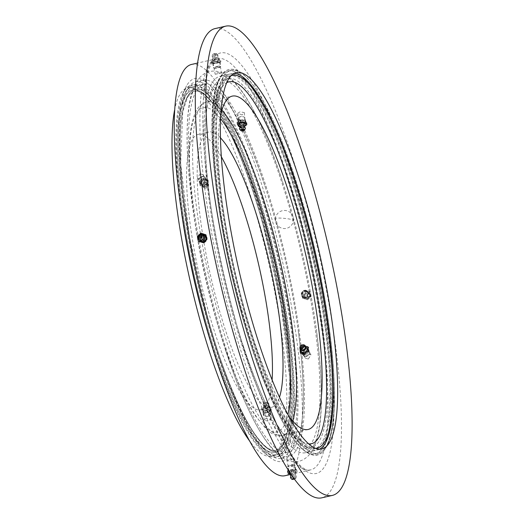 <?xml version="1.0" encoding="UTF-8"?>
<svg xmlns="http://www.w3.org/2000/svg" width="524" height="524" viewBox="0 0 524 524"><rect width="100%" height="100%" fill="white"/><g stroke="black" fill="none" stroke-linecap="round" stroke-linejoin="round"><path stroke-width="0.39" stroke-dasharray="2.62 1.97" d="M275.729 221.934A188.817 40.309 -102.8 0 1 298.372 331.659A188.817 40.309 -102.8 0 1 287.82 452.448A188.817 40.309 -102.8 0 1 215.953 314.773A188.817 40.309 -102.8 0 1 203.856 84.259A188.817 40.309 -102.8 0 1 265.727 188.529A188.817 40.309 -102.8 0 1 275.729 221.934M266.375 417.89L264.142 420.274L268.301 421.106L270.62 419.717L266.375 417.89M308.276 359.025L305.407 358.226L307.804 353.549L310.987 354.886L308.276 359.025M242.095 114.985L237.85 113.158L240.169 111.776L244.328 112.608L242.095 114.985M200.201 173.857L197.483 177.996L200.666 179.326L203.063 174.649L200.201 173.857M203.43 179.247L206.443 180.302L203.895 184.723L200.869 183.642L203.43 179.247M265.589 408.7L269.794 410.056L267.515 411.916L263.317 410.613L265.589 408.7M305.04 353.628L307.608 349.233L304.575 348.159L302.027 352.573L305.04 353.628M242.881 124.175L245.153 122.269L240.955 120.965L238.675 122.826L242.881 124.175M272.12 379.769A141.211 30.143 -102.8 0 1 260.854 409.761A141.211 30.143 -102.8 0 1 207.111 306.802A141.211 30.143 -102.8 0 1 198.065 134.413A141.211 30.143 -102.8 0 1 221.22 156.565M220.329 137.694A141.211 30.143 77.2 0 0 208.683 131.996A141.211 30.143 77.2 0 0 217.729 304.379A141.211 30.143 77.2 0 0 271.471 407.344A141.211 30.143 77.2 0 0 279.502 397.159M300.049 216.392A188.817 40.309 -102.8 0 1 312.147 446.9A188.817 40.309 -102.8 0 1 240.28 309.226A188.817 40.309 -102.8 0 1 228.182 78.711A188.817 40.309 -102.8 0 1 300.049 216.392M292.516 218.108A188.817 40.309 -102.8 0 1 304.614 448.616A188.817 40.309 -102.8 0 1 242.743 344.347A188.817 40.309 -102.8 0 1 232.748 310.942A188.817 40.309 -102.8 0 1 210.098 201.216A188.817 40.309 -102.8 0 1 220.65 80.434A188.817 40.309 -102.8 0 1 292.516 218.108M263.723 224.672A188.817 40.309 -102.8 0 1 275.821 455.186A188.817 40.309 -102.8 0 1 203.954 317.511A188.817 40.309 -102.8 0 1 191.856 86.997A188.817 40.309 -102.8 0 1 263.723 224.672M174.531 110.394A188.817 40.309 -102.8 0 1 187.474 87.999A188.817 40.309 -102.8 0 1 259.347 225.674A188.817 40.309 -102.8 0 1 271.439 456.181A188.817 40.309 -102.8 0 1 250.066 441.614M266.467 224.049A188.817 40.309 -102.8 0 1 278.565 454.557A188.817 40.309 -102.8 0 1 206.698 316.882A188.817 40.309 -102.8 0 1 194.601 86.375A188.817 40.309 -102.8 0 1 266.467 224.049M289.281 416.894A170.935 36.49 -102.8 0 1 243.11 304.83A170.935 36.49 -102.8 0 1 220.584 115.666M219.078 73.57L221.573 73.065L217.48 72.692L215.181 74.257L219.078 73.57M215.515 62.14L219.51 61.956L217.119 63.011L213.117 63.149L215.515 62.14M204.504 236.422L206.705 236.75L205.677 242.71L203.587 242.455L204.504 236.422M202.991 241.243L203.96 235.25L201.819 234.955L200.843 240.955L202.991 241.243M289.392 459.312L293.289 458.624L290.99 460.183L286.897 459.81L289.392 459.312M292.955 470.742L295.353 469.733L291.357 469.864L288.96 470.919L292.955 470.742M303.966 296.453L304.883 290.427L302.793 290.165L301.765 296.132L303.966 296.453M305.479 291.632L307.627 291.927L306.651 297.92L304.51 297.632L305.479 291.632M207.759 317.518A193.002 41.2 -102.8 0 1 195.393 81.901A193.002 41.2 -102.8 0 1 268.851 222.628A193.002 41.2 -102.8 0 1 281.218 458.245A193.002 41.2 -102.8 0 1 207.759 317.518M215.292 315.802A193.002 41.2 -102.8 0 1 192.151 203.646A193.002 41.2 -102.8 0 1 202.932 80.185A193.002 41.2 -102.8 0 1 276.39 220.912A193.002 41.2 -102.8 0 1 288.75 456.522A193.002 41.2 -102.8 0 1 225.51 349.947A193.002 41.2 -102.8 0 1 215.292 315.802M232.086 311.97A193.002 41.2 -102.8 0 1 219.72 76.353A193.002 41.2 -102.8 0 1 282.96 182.935A193.002 41.2 -102.8 0 1 293.178 217.08A193.002 41.2 -102.8 0 1 316.326 329.236A193.002 41.2 -102.8 0 1 305.544 452.697A193.002 41.2 -102.8 0 1 232.086 311.97M241.341 309.861A193.002 41.2 -102.8 0 1 228.975 74.244A193.002 41.2 -102.8 0 1 302.433 214.971A193.002 41.2 -102.8 0 1 314.8 450.581A193.002 41.2 -102.8 0 1 241.341 309.861M214.892 28.624A240.614 51.365 -102.8 0 1 306.474 204.059A240.614 51.365 -102.8 0 1 321.893 497.8M319.673 449.179A193.002 41.2 -102.8 0 1 317.544 449.959A193.002 41.2 -102.8 0 1 244.086 309.232A193.002 41.2 -102.8 0 1 231.719 73.615A193.002 41.2 -102.8 0 1 233.973 73.399M191.417 64.465A210.884 45.018 -102.8 0 1 271.687 218.233A210.884 45.018 -102.8 0 1 285.194 475.674M181.677 213.471A190.677 40.708 -102.8 0 1 182.594 93.907A190.677 40.708 -102.8 0 1 184.225 90.966A190.677 40.708 -102.8 0 1 264.017 224.22A190.677 40.708 -102.8 0 1 283.451 451.216A190.677 40.708 -102.8 0 1 264.476 452.972A190.677 40.708 -102.8 0 1 211.814 345.63M187.245 84.678A196.251 41.894 -102.8 0 1 269.369 221.829A196.251 41.894 -102.8 0 1 289.372 455.461A196.251 41.894 -102.8 0 1 269.84 457.269A196.251 41.894 -102.8 0 1 243.143 417.969A196.251 41.894 -102.8 0 1 178.546 134.701A196.251 41.894 -102.8 0 1 185.562 87.711A196.251 41.894 -102.8 0 1 187.245 84.678M286.196 450.594A190.677 40.708 -102.8 0 1 241.282 414.163A190.677 40.708 -102.8 0 1 178.514 138.939A190.677 40.708 -102.8 0 1 186.97 90.338A190.677 40.708 -102.8 0 1 266.762 223.591A190.677 40.708 -102.8 0 1 286.196 450.594M315.769 448.348A191.142 40.806 -102.8 0 1 305.341 444.11A191.142 40.806 -102.8 0 1 234.85 270.862A191.142 40.806 -102.8 0 1 223.263 84.174A191.142 40.806 -102.8 0 1 224.894 81.22A191.142 40.806 -102.8 0 1 230.815 75.842M308.878 443.926A185.568 39.614 -102.8 0 1 299.983 439.813A185.568 39.614 -102.8 0 1 274.733 402.655A185.568 39.614 -102.8 0 1 213.654 134.806A185.568 39.614 -102.8 0 1 220.29 90.377A185.568 39.614 -102.8 0 1 221.875 87.508A185.568 39.614 -102.8 0 1 226.525 82.812M222.15 81.849A191.142 40.806 -102.8 0 1 302.138 215.423A191.142 40.806 -102.8 0 1 321.625 442.976A191.142 40.806 -102.8 0 1 276.6 406.46A191.142 40.806 -102.8 0 1 213.681 130.568A191.142 40.806 -102.8 0 1 222.15 81.849M307.261 291.265A3.714 3.57 -61.3 0 0 304.287 298.038A3.714 3.57 -61.3 0 0 309.35 296.191A3.714 3.57 -61.3 0 0 307.261 291.265M306.127 290.643A3.714 3.57 -61.3 0 0 303.154 297.422A3.714 3.57 -61.3 0 0 308.217 295.569A3.714 3.57 -61.3 0 0 306.127 290.643M305.846 291.056A3.216 3.085 -61.3 0 0 301.876 293.145A3.216 3.085 -61.3 0 0 303.782 297.134A3.216 3.085 -61.3 0 0 307.752 295.045A3.216 3.085 -61.3 0 0 305.846 291.056M310.49 296.204L306.94 299.446L302.525 298.025L301.654 293.355L305.204 290.113L309.618 291.541L310.49 296.204L311.06 296.519L307.509 299.761L303.095 298.333L302.224 293.669L305.774 290.427L310.188 291.848L311.06 296.519M310.188 291.848L309.618 291.541M307.68 292.025A3.242 3.111 -61.3 0 0 303.678 294.134A3.242 3.111 -61.3 0 0 305.603 298.163A3.242 3.111 -61.3 0 0 309.605 296.047A3.242 3.111 -61.3 0 0 307.68 292.025M308.053 293.119A2.45 2.351 -61.3 0 0 305.027 294.711A2.45 2.351 -61.3 0 0 306.481 297.756A2.45 2.351 -61.3 0 0 309.514 296.158A2.45 2.351 -61.3 0 0 308.053 293.119M308.787 292.936A2.967 2.849 -61.3 0 0 305.119 294.868A2.967 2.849 -61.3 0 0 308.308 298.628A2.967 2.849 -61.3 0 0 308.787 292.936M308.865 294.121A1.952 1.873 -61.3 0 0 306.455 295.392A1.952 1.873 -61.3 0 0 307.614 297.809A1.952 1.873 -61.3 0 0 310.025 296.545A1.952 1.873 -61.3 0 0 308.865 294.121M307.477 295.719A0.838 0.806 -61.3 0 0 307.974 296.754A0.838 0.806 -61.3 0 0 309.003 296.211A0.838 0.806 -61.3 0 0 308.505 295.176A0.838 0.806 -61.3 0 0 307.477 295.719M307.509 299.761L306.94 299.446M303.095 298.333L302.525 298.025M302.224 293.669L301.654 293.355M305.774 290.427L305.204 290.113M303.278 354.021A3.714 3.039 149.1 0 1 301.627 352.816A3.714 3.039 149.1 0 1 302.296 349.069A3.714 3.039 149.1 0 1 306.357 347.798A3.714 3.039 149.1 0 1 308.007 348.997A3.714 3.039 149.1 0 1 307.333 352.744A3.714 3.039 149.1 0 1 303.278 354.021M304.641 356.294A3.714 3.039 149.1 0 1 302.99 355.095A3.714 3.039 149.1 0 1 303.658 351.349A3.714 3.039 149.1 0 1 307.719 350.071A3.714 3.039 149.1 0 1 309.37 351.276A3.714 3.039 149.1 0 1 308.702 355.023A3.714 3.039 149.1 0 1 304.641 356.294M305.001 356.124A3.216 2.627 149.1 0 1 303.56 352.685A3.216 2.627 149.1 0 1 307.66 350.739A3.216 2.627 149.1 0 1 309.094 354.178A3.216 2.627 149.1 0 1 305.001 356.124M308.97 352.03L308.623 347.969L304.47 346.842L300.658 349.783L301.012 353.851L305.164 354.971L308.97 352.03M301.031 350.261A3.242 2.653 149.1 0 1 305.472 347.045A3.242 2.653 149.1 0 1 306.029 347.268M305.485 346.161L303.782 345.696L300.003 348.617L300.658 349.783M302.361 350.549A2.45 2.004 149.1 0 1 301.031 348.873A2.45 2.004 149.1 0 1 304.392 346.443A2.45 2.004 149.1 0 1 304.811 346.613A2.45 2.004 149.1 0 1 305.499 347.268M300.376 346.259A2.967 2.424 149.1 0 1 302.813 344.799M303.782 345.696L304.47 346.842M294.717 470.356A3.714 0.675 -10.5 0 1 290.8 471.207A3.714 0.675 -10.5 0 1 288.508 471.011A3.714 0.675 -10.5 0 1 289.595 470.297A3.714 0.675 -10.5 0 1 293.519 469.445A3.714 0.675 -10.5 0 1 295.811 469.648A3.714 0.675 -10.5 0 1 294.717 470.356M293.892 465.901A3.714 0.675 -10.5 0 1 289.975 466.753A3.714 0.675 -10.5 0 1 287.676 466.556A3.714 0.675 -10.5 0 1 287.715 466.419A3.714 0.675 -10.5 0 1 288.77 465.843A3.714 0.675 -10.5 0 1 292.366 465.03A3.714 0.675 -10.5 0 1 294.901 465.083A3.714 0.675 -10.5 0 1 294.986 465.194A3.714 0.675 -10.5 0 1 293.892 465.901M293.453 465.41A3.216 0.583 -10.5 0 1 289.798 466.177A3.216 0.583 -10.5 0 1 288.115 465.862A3.216 0.583 -10.5 0 1 289.025 465.364A3.216 0.583 -10.5 0 1 292.137 464.657A3.216 0.583 -10.5 0 1 294.324 464.703A3.216 0.583 -10.5 0 1 293.453 465.41M287.584 470.912L288.77 471.561L293.342 470.978L296.735 469.746L295.549 469.098L290.971 469.681L288.672 470.513M289.687 473.742L293.761 473.224L297.154 471.986L295.962 471.338L295.549 469.098M297.154 471.986L296.735 469.746M290.06 472.655A3.242 0.59 -10.5 0 1 290.342 472.55A3.242 0.59 -10.5 0 1 293.846 471.796A3.242 0.59 -10.5 0 1 295.765 472.013A3.242 0.59 -10.5 0 1 294.809 472.596A3.242 0.59 -10.5 0 1 291.475 473.329A3.242 0.59 -10.5 0 1 289.399 473.198M295.962 471.338L289.929 472.458M291.593 474.941A2.45 0.445 -10.5 0 1 295.412 474.541A2.45 0.445 -10.5 0 1 295.444 474.62A2.45 0.445 -10.5 0 1 294.724 475.065A2.45 0.445 -10.5 0 1 292.202 475.615A2.45 0.445 -10.5 0 1 290.63 475.517L290.61 475.478M292.909 476.833A2.967 0.537 -10.5 0 1 296.368 476.748A2.967 0.537 -10.5 0 1 296.361 476.794A2.967 0.537 -10.5 0 1 295.497 477.299A2.967 0.537 -10.5 0 1 292.523 477.96A2.967 0.537 -10.5 0 1 290.565 477.875M294.069 478.445A1.952 0.354 -10.5 0 1 295.66 478.543A1.952 0.354 -10.5 0 1 295.091 478.877A1.952 0.354 -10.5 0 1 294.514 479.054M294.219 478.648L293.158 479.074M291.39 471.928L290.971 469.681M289.189 473.807L288.77 471.561M293.761 473.224L293.342 470.978M204.746 240.804A3.714 3.57 118.7 0 1 200.62 241.361A3.714 3.57 118.7 0 1 200.05 235.394A3.714 3.57 118.7 0 1 204.183 234.837A3.714 3.57 118.7 0 1 204.746 240.804M205.88 241.426A3.714 3.57 118.7 0 1 201.753 241.977A3.714 3.57 118.7 0 1 201.183 236.01A3.714 3.57 118.7 0 1 205.316 235.459A3.714 3.57 118.7 0 1 205.88 241.426M205.69 241.125A3.216 3.085 118.7 0 1 201.295 240.942A3.216 3.085 118.7 0 1 201.629 236.442A3.216 3.085 118.7 0 1 206.017 236.625A3.216 3.085 118.7 0 1 205.69 241.125M205.945 234.857L201.53 233.429L197.987 236.671L198.851 241.341M199.382 239.887A3.242 3.111 118.7 0 1 202.277 234.595M199.454 234.497L198.216 235.63M202.749 239.232A2.45 2.351 118.7 0 1 199.402 239.088A2.45 2.351 118.7 0 1 199.651 235.656A2.45 2.351 118.7 0 1 203.004 235.793A2.45 2.351 118.7 0 1 202.749 239.232M200.961 233.121L201.53 233.429M197.41 236.363L197.987 236.671M217.29 61.714A3.714 0.675 169.5 0 0 212.659 63.234A3.714 0.675 169.5 0 0 215.331 63.384A3.714 0.675 169.5 0 0 219.969 61.871A3.714 0.675 169.5 0 0 217.29 61.714M218.122 66.168A3.714 0.675 169.5 0 0 213.491 67.688A3.714 0.675 169.5 0 0 213.576 67.793A3.714 0.675 169.5 0 0 216.163 67.838A3.714 0.675 169.5 0 0 220.755 66.456A3.714 0.675 169.5 0 0 220.794 66.325A3.714 0.675 169.5 0 0 218.122 66.168M218.076 66.771A3.216 0.583 169.5 0 0 214.146 68.172A3.216 0.583 169.5 0 0 216.386 68.212A3.216 0.583 169.5 0 0 220.355 67.02A3.216 0.583 169.5 0 0 218.076 66.771M220.886 61.97L217.499 63.201L212.921 63.784L211.735 63.135L215.128 61.904L219.7 61.321L220.886 61.97L220.473 59.723L217.08 60.954L212.508 61.537L211.323 60.889L214.709 59.657L219.281 59.074L220.473 59.723M219.281 59.074L219.7 61.321M216.746 59.579A3.242 0.59 169.5 0 0 212.705 60.863A3.242 0.59 169.5 0 0 215.043 61.033A3.242 0.59 169.5 0 0 219.071 59.684A3.242 0.59 169.5 0 0 216.746 59.579M216.084 57.286A2.45 0.445 169.5 0 0 213.026 58.256A2.45 0.445 169.5 0 0 213.058 58.341A2.45 0.445 169.5 0 0 214.788 58.387A2.45 0.445 169.5 0 0 217.833 57.45A2.45 0.445 169.5 0 0 217.84 57.365A2.45 0.445 169.5 0 0 216.084 57.286M215.803 54.941A2.967 0.537 169.5 0 0 212.109 56.088A2.967 0.537 169.5 0 0 212.102 56.134A2.967 0.537 169.5 0 0 214.237 56.278A2.967 0.537 169.5 0 0 217.932 55.046A2.967 0.537 169.5 0 0 217.905 55.007A2.967 0.537 169.5 0 0 215.803 54.941M215.24 53.579A1.952 0.354 169.5 0 0 212.809 54.332A1.952 0.354 169.5 0 0 214.211 54.457A1.952 0.354 169.5 0 0 216.622 53.625A1.952 0.354 169.5 0 0 215.24 53.579M213.936 54.116L215.515 53.834L213.936 54.116M217.08 60.954L217.499 63.201M212.508 61.537L212.921 63.784M211.323 60.889L211.735 63.135M214.709 59.657L215.128 61.904M263.834 409.146A3.714 1.985 175.1 0 0 262.852 410.652A3.714 1.985 175.1 0 0 265.282 412.283A3.714 1.985 175.1 0 0 269.277 411.523A3.714 1.985 175.1 0 0 270.26 410.017A3.714 1.985 175.1 0 0 267.829 408.386A3.714 1.985 175.1 0 0 263.834 409.146M264.168 413.023A3.714 1.985 175.1 0 0 263.186 414.53A3.714 1.985 175.1 0 0 264.129 415.709A3.714 1.985 175.1 0 0 269.611 415.401A3.714 1.985 175.1 0 0 269.86 415.224A3.714 1.985 175.1 0 0 270.594 413.894A3.714 1.985 175.1 0 0 268.157 412.264A3.714 1.985 175.1 0 0 264.168 413.023M264.568 413.613A3.216 1.716 175.1 0 0 264.541 415.932A3.216 1.716 175.1 0 0 269.277 415.663A3.216 1.716 175.1 0 0 269.493 415.506A3.216 1.716 175.1 0 0 268.969 413.187A3.216 1.716 175.1 0 0 264.568 413.613M269.821 408.235L271.255 410.62L267.987 412.722L263.29 412.434L261.862 410.05L265.124 407.947L269.821 408.235L269.657 406.277L271.085 408.661L267.816 410.764L263.12 410.482L261.692 408.098L264.961 405.995L269.657 406.277M264.961 405.995L265.124 407.947M264.011 407.344A3.242 1.736 175.1 0 0 263.192 408.314A3.242 1.736 175.1 0 0 264.987 410.03A3.242 1.736 175.1 0 0 268.766 409.414A3.242 1.736 175.1 0 0 269.526 407.77A3.242 1.736 175.1 0 0 267.194 406.644A3.242 1.736 175.1 0 0 264.011 407.344M264.41 405.445A2.45 1.31 175.1 0 0 263.788 406.179A2.45 1.31 175.1 0 0 264.076 407.01A2.45 1.31 175.1 0 0 268 407.01A2.45 1.31 175.1 0 0 268.432 406.637A2.45 1.31 175.1 0 0 268.576 405.766A2.45 1.31 175.1 0 0 266.814 404.914A2.45 1.31 175.1 0 0 264.41 405.445M263.867 403.342A2.967 1.585 175.1 0 0 263.264 403.899A2.967 1.585 175.1 0 0 263.087 404.358A2.967 1.585 175.1 0 0 264.862 405.818A2.967 1.585 175.1 0 0 268.209 405.235A2.967 1.585 175.1 0 0 268.956 403.853A2.967 1.585 175.1 0 0 268.707 403.434A2.967 1.585 175.1 0 0 263.867 403.342M264.489 402.281A1.952 1.041 175.1 0 0 264.096 402.648A1.952 1.041 175.1 0 0 264.902 403.86A1.952 1.041 175.1 0 0 267.351 403.526A1.952 1.041 175.1 0 0 267.672 402.347A1.952 1.041 175.1 0 0 264.489 402.281M265.354 403.27A0.838 0.445 175.1 0 0 266.533 403.172A0.838 0.445 175.1 0 0 266.487 402.543A0.838 0.445 175.1 0 0 266.336 402.491A0.838 0.445 175.1 0 0 265.439 402.57A0.838 0.445 175.1 0 0 265.354 403.27M271.085 408.661L271.255 410.62M267.816 410.764L267.987 412.722M263.12 410.482L263.29 412.434M261.692 408.098L261.862 410.05M201.655 179.667A3.714 3.039 -30.9 0 0 200.463 183.878A3.714 3.039 -30.9 0 0 205.657 184.278A3.714 3.039 -30.9 0 0 206.842 180.059A3.714 3.039 -30.9 0 0 201.655 179.667M200.292 177.387A3.714 3.039 -30.9 0 0 199.1 181.605A3.714 3.039 -30.9 0 0 204.294 181.998A3.714 3.039 -30.9 0 0 205.48 177.787A3.714 3.039 -30.9 0 0 200.292 177.387M200.41 177.453A3.216 2.627 -30.9 0 0 199.605 181.402A3.216 2.627 -30.9 0 0 203.875 181.442A3.216 2.627 -30.9 0 0 204.674 177.492A3.216 2.627 -30.9 0 0 200.41 177.453M207.465 179.031L207.812 183.092L204 186.033L199.847 184.913L199.5 180.846L203.305 177.905L207.465 179.031L208.152 180.177L208.5 184.245L204.688 187.179L200.535 186.059L200.188 181.992L203.993 179.057L208.152 180.177M203.993 179.057L203.305 177.905M202.598 181.108A3.242 2.653 -30.9 0 0 202.441 185.614A3.242 2.653 -30.9 0 0 206.089 185.129A3.242 2.653 -30.9 0 0 207.439 182.621A3.242 2.653 -30.9 0 0 205.788 180.433A3.242 2.653 -30.9 0 0 202.598 181.108M203.777 182.856A2.45 2.004 -30.9 0 0 203.659 186.269A2.45 2.004 -30.9 0 0 206.417 185.902A2.45 2.004 -30.9 0 0 207.439 184.003A2.45 2.004 -30.9 0 0 206.187 182.352A2.45 2.004 -30.9 0 0 203.777 182.856M204.183 183.682A2.967 2.424 -30.9 0 0 203.646 187.533A2.967 2.424 -30.9 0 0 205.657 188.077A2.967 2.424 -30.9 0 0 207.38 187.363A2.967 2.424 -30.9 0 0 208.094 186.616A2.967 2.424 -30.9 0 0 208.565 184.592A2.967 2.424 -30.9 0 0 204.183 183.682M205.212 185.123A1.952 1.592 -30.9 0 0 204.471 187.075A1.952 1.592 -30.9 0 0 206.181 188.011A1.952 1.592 -30.9 0 0 207.314 187.54A1.952 1.592 -30.9 0 0 207.786 187.055A1.952 1.592 -30.9 0 0 207.596 184.946A1.952 1.592 -30.9 0 0 205.212 185.123M205.605 186.839A0.838 0.681 -30.9 0 0 206.928 185.823A0.838 0.681 -30.9 0 0 205.605 186.839M208.5 184.245L207.812 183.092M204.688 187.179L204 186.033M200.535 186.059L199.847 184.913M200.188 181.992L199.5 180.846M241.099 124.535A3.714 1.985 -4.9 0 1 238.21 122.858A3.714 1.985 -4.9 0 1 242.73 120.553A3.714 1.985 -4.9 0 1 245.618 122.23A3.714 1.985 -4.9 0 1 241.099 124.535M240.765 120.658A3.714 1.985 -4.9 0 1 237.883 118.981A3.714 1.985 -4.9 0 1 238.61 117.658A3.714 1.985 -4.9 0 1 242.402 116.675A3.714 1.985 -4.9 0 1 244.341 117.166A3.714 1.985 -4.9 0 1 245.284 118.352A3.714 1.985 -4.9 0 1 240.765 120.658M240.837 119.97A3.216 1.716 -4.9 0 1 238.977 117.369A3.216 1.716 -4.9 0 1 242.252 116.518A3.216 1.716 -4.9 0 1 243.929 116.944A3.216 1.716 -4.9 0 1 244.308 118.948A3.216 1.716 -4.9 0 1 240.837 119.97M246.614 122.832L245.18 120.441L240.49 120.16L237.221 122.262L238.649 124.647L243.346 124.928L246.614 122.832M239.678 126.651L243.509 126.887L244.878 126.009M243.509 126.887L243.346 124.928M245.278 124.568A3.242 1.736 -4.9 0 1 241.368 126.238A3.242 1.736 -4.9 0 1 238.944 125.112M244.394 125.871A2.45 1.31 -4.9 0 1 244.682 126.703A2.45 1.31 -4.9 0 1 241.728 127.967A2.45 1.31 -4.9 0 1 239.894 127.109A2.45 1.31 -4.9 0 1 240.038 126.245M245.206 128.976A2.967 1.585 -4.9 0 1 241.78 130.181A2.967 1.585 -4.9 0 1 239.763 129.441M238.813 126.598L238.649 124.647M263.218 225.464A185.614 39.628 -102.8 0 1 282.135 446.435A185.614 39.628 -102.8 0 1 204.458 316.719A185.614 39.628 -102.8 0 1 185.542 95.748A185.614 39.628 -102.8 0 1 263.218 225.464M220.453 118.437A166.291 35.501 77.2 0 0 189.57 148.364A166.291 35.501 77.2 0 0 213.759 310.549A166.291 35.501 77.2 0 0 287.958 414.451M292.778 421.178A170.935 36.49 -102.8 0 1 282.508 435.32A170.935 36.49 -102.8 0 1 217.447 310.68A170.935 36.49 -102.8 0 1 206.495 102.003A170.935 36.49 -102.8 0 1 221.881 110.289M207.203 316.096A185.614 39.628 -102.8 0 1 188.286 95.119A185.614 39.628 -102.8 0 1 265.963 224.835A185.614 39.628 -102.8 0 1 284.879 445.806A185.614 39.628 -102.8 0 1 207.203 316.096M302.505 210.229A215.528 46.014 77.2 0 0 212.312 59.612A215.528 46.014 77.2 0 0 234.28 316.195A215.528 46.014 77.2 0 0 324.474 466.812A215.528 46.014 77.2 0 0 302.505 210.229M230.593 316.064A210.884 45.018 -102.8 0 1 217.08 58.616A210.884 45.018 -102.8 0 1 297.344 212.377A210.884 45.018 -102.8 0 1 310.856 469.825A210.884 45.018 -102.8 0 1 230.593 316.064M240.837 310.647A196.205 41.887 -102.8 0 1 220.833 77.067A196.205 41.887 -102.8 0 1 302.944 214.178A196.205 41.887 -102.8 0 1 322.941 447.765A196.205 41.887 -102.8 0 1 240.837 310.647M243.575 310.018A196.205 41.887 -102.8 0 1 223.578 76.439A196.205 41.887 -102.8 0 1 305.689 213.556A196.205 41.887 -102.8 0 1 325.686 447.136A196.205 41.887 -102.8 0 1 243.575 310.018M292.392 220.833A9.059 1.133 5.7 0 0 293.466 220.414A9.059 1.133 5.7 0 0 288.717 218.927A9.059 1.133 5.7 0 0 276.508 218.181M284.879 445.806A185.614 39.628 -102.8 0 1 207.203 316.096A185.614 39.628 -102.8 0 1 188.286 95.119A185.614 39.628 -102.8 0 1 265.963 224.835A185.614 39.628 -102.8 0 1 284.879 445.806M185.542 95.748A185.614 39.628 -102.8 0 1 263.218 225.464A185.614 39.628 -102.8 0 1 282.135 446.435A185.614 39.628 -102.8 0 1 204.458 316.719A185.614 39.628 -102.8 0 1 185.542 95.748M223.578 76.439A196.205 41.887 -102.8 0 1 305.689 213.556A196.205 41.887 -102.8 0 1 325.686 447.136A196.205 41.887 -102.8 0 1 243.575 310.018A196.205 41.887 -102.8 0 1 223.578 76.439M220.833 77.067A196.205 41.887 -102.8 0 1 302.944 214.178A196.205 41.887 -102.8 0 1 322.941 447.765A196.205 41.887 -102.8 0 1 240.837 310.647A196.205 41.887 -102.8 0 1 220.833 77.067M276.161 450.345L282.757 444.594L287.683 430.027L289.772 378.007L281.061 305.079L263.199 225.53C248.671 172.455 229.925 126.697 214.119 105.422C210.452 100.431 207.019 96.737 203.823 94.333C200.063 91.576 196.873 90.534 194.26 91.215C214.742 85.916 252.509 170.758 273.41 266.585C291.999 348.093 295.523 427.119 282.298 445.341C280.392 448.23 278.349 449.893 276.161 450.345C255.679 455.638 217.918 370.796 197.011 274.969C178.422 193.461 174.905 114.435 188.123 96.213C190.029 93.331 192.072 91.661 194.26 91.215L187.664 96.96L182.738 111.533L180.649 163.547L189.367 236.481L207.222 316.024C221.75 369.106 240.496 414.857 256.302 436.132C259.969 441.123 263.408 444.817 266.598 447.221C270.358 449.978 273.548 451.02 276.161 450.345M298.372 331.659C304.418 378.669 304.916 412.388 299.852 432.811C296.676 441.496 294.94 445.145 294.632 443.749L294.711 443.736C295.019 445.105 291.875 442.584 285.292 436.178C271.871 419.979 257.684 389.371 242.743 344.347M265.727 188.529C250.799 143.55 236.625 112.948 223.211 96.737C216.589 90.285 213.438 87.757 213.766 89.145L213.838 89.126C213.523 87.757 211.788 91.392 208.631 100.019C203.561 120.435 204.046 154.167 210.098 201.216M203.063 174.649L206.443 180.302M270.62 419.717L269.794 410.056M310.987 354.886L307.608 349.233M244.328 112.608L245.153 122.269M308.171 429.464L282.508 435.32C276.751 436.191 271.399 434.186 266.454 429.307L255.83 416.318C250.505 408.275 245.114 398.083 239.651 385.749C230.311 364.553 221.665 339.565 213.707 310.771C202.264 268.766 194.692 228.661 190.985 190.461C189.511 174.584 188.954 160.495 189.321 148.181C189.734 133.574 191.535 122.236 194.725 114.16C197.063 107.741 200.987 103.687 206.495 102.003L232.158 96.147M208.683 131.996L198.065 134.413M312.147 446.9L304.614 448.616M275.821 455.186L271.439 456.181M287.82 452.448L278.565 454.557M203.856 84.259L194.601 86.375M191.856 86.997L187.474 87.999M228.182 78.711L220.65 80.434M271.471 407.344L260.854 409.761M237.85 113.158L238.675 122.826M305.407 358.226L302.027 352.573M264.142 420.274L263.317 410.613M197.483 177.996L200.869 183.642M219.51 61.956L221.573 73.065M203.96 235.25L206.705 236.75M295.353 469.733L293.289 458.624M307.627 291.927L304.883 290.427M290.119 474.554L310.856 469.825C297.868 477.089 258.188 408.55 234.333 315.972C215.357 247.603 203.076 170.562 202.978 119.754C202.048 80.696 210.969 58.046 217.08 58.616L197.391 63.103M305.702 213.484C287.08 145.476 262.393 89.964 243.333 74.401C232.807 65.952 224.639 67.832 218.822 80.041C215.338 87.934 213.203 99.527 212.41 114.808C209.724 160.868 221.285 240.47 240.817 310.719C268.93 414.995 310.228 482.905 327.624 444.326C342.526 414.681 332.092 307.68 305.702 213.484M202.932 80.185L195.393 81.901M228.975 74.244L219.72 76.353M236.101 72.62L231.719 73.615M192.151 203.646C186.904 164.543 185.706 133.05 188.555 109.162C189.511 101.44 191.011 94.778 193.055 89.178C194.817 84.135 197.391 79.897 200.784 76.458C206.246 71.356 212.665 69.895 220.041 72.07C241.132 79.085 262.589 121.522 282.96 182.935M225.51 349.947C237.739 387.452 250.315 416.351 263.238 436.643C271.583 449.828 279.98 457.878 288.436 460.812C295.569 463.039 301.988 461.579 307.686 456.417C323.655 440.953 324.592 393.406 316.326 329.236M321.926 448.957L317.544 449.959M314.8 450.581L305.544 452.697M288.75 456.522L281.218 458.245M304.51 297.632L301.765 296.132M288.96 470.919L286.897 459.81M200.843 240.955L203.587 242.455M213.117 63.149L215.181 74.257M275.441 218.6A9.059 9.059 0 0 0 283.543 228.523A9.059 9.059 0 0 0 293.466 220.414A9.059 9.059 0 0 0 285.94 210.576A9.059 9.059 0 0 0 275.441 218.6M241.282 414.163L243.143 417.969M178.514 138.939L178.546 134.701M264.476 452.972L269.84 457.269M182.594 93.907L185.562 87.711M299.983 439.813L305.341 444.11M220.29 90.377L223.263 84.174M325.522 448.23C340.679 426.588 335.904 340.947 315.54 252.647C302.433 194.784 283.51 139.004 265.616 105.547C257.69 90.619 250.203 80.192 243.156 74.251C232.846 65.657 224.75 69.286 220.997 75.973C197.849 104.951 221.907 275.434 262.517 377.476C276.823 414.379 290.362 438.47 303.127 449.749C313.529 458.579 321.723 455.002 325.522 448.23M274.733 402.655L276.6 406.46M213.654 134.806L213.681 130.568M304.287 298.038L303.154 297.422M307.857 291.521L306.723 290.899M310.516 294.586L308.629 292.798C304.306 293.519 303.684 295.431 306.776 298.542L308.308 298.628M301.627 352.816L302.99 355.095M308.007 348.997L309.37 351.276M301.031 348.873L301.031 350.032M304.811 346.613L305.833 347.157M288.508 471.011L287.676 466.556M288.115 465.862L287.715 466.419M294.324 464.703L294.901 465.083M295.811 469.648L294.986 465.194M295.66 478.543L296.361 476.794M295.412 474.541L296.368 476.748M295.444 474.62L295.765 472.013M200.62 241.361L201.753 241.977M204.183 234.837L205.316 235.459M212.659 63.234L213.491 67.688M214.146 68.172L213.576 67.793M220.355 67.02L220.755 66.456M219.969 61.871L220.794 66.325M213.026 58.256L212.705 60.863M213.058 58.341L212.102 56.134M212.809 54.332L212.109 56.088M215.515 53.834A1.395 1.395 0 0 0 213.923 54.129M216.622 53.625L217.905 55.007M217.833 57.45L217.932 55.046M217.84 57.365L219.071 59.684M262.852 410.652L263.186 414.53M264.541 415.932L264.129 415.709M269.493 415.506L269.86 415.224M270.26 410.017L270.594 413.894M263.788 406.179L263.192 408.314M264.076 407.01L263.087 404.358M264.096 402.648L263.264 403.899M266.336 402.491A1.395 1.395 0 0 0 265.439 402.57M267.672 402.347L268.707 403.434M268.432 406.637L268.956 403.853M268.576 405.766L269.526 407.77M200.463 183.878L199.1 181.605M206.842 180.059L205.48 177.787M203.659 186.269L202.441 185.614M208.565 184.592C207.57 182.28 205.971 181.697 203.771 182.863C202.271 184.363 202.225 185.922 203.646 187.533M206.181 188.011L205.657 188.077M207.786 187.055L208.094 186.616M207.439 184.003L207.439 182.621M238.21 122.858L237.883 118.981M238.977 117.369L238.61 117.658M243.929 116.944L244.341 117.166M245.618 122.23L245.284 118.352M239.894 127.109L239.717 126.736M244.682 126.703L244.793 126.304"/><path stroke-width="0.79" d="M221.22 156.565A141.211 30.143 -102.8 0 1 251.808 237.379A141.211 30.143 -102.8 0 1 272.12 379.769M279.502 397.159A141.211 30.143 77.2 0 0 262.426 234.955A141.211 30.143 77.2 0 0 220.329 137.694M250.066 441.614A188.817 40.309 -102.8 0 1 199.572 318.507A188.817 40.309 -102.8 0 1 174.531 110.394M220.584 115.666A170.935 36.49 -102.8 0 1 232.158 96.147A170.935 36.49 -102.8 0 1 297.219 220.787A170.935 36.49 -102.8 0 1 308.171 429.464A170.935 36.49 -102.8 0 1 289.281 416.894M317.092 201.642A240.614 51.365 -102.8 0 1 332.511 495.376A240.614 51.365 -102.8 0 1 240.929 319.941A240.614 51.365 -102.8 0 1 225.517 26.2A240.614 51.365 -102.8 0 1 317.092 201.642M332.511 495.376L321.893 497.8A240.614 51.365 -102.8 0 1 230.311 322.358A240.614 51.365 -102.8 0 1 214.892 28.624L225.517 26.2M233.973 73.399A193.002 41.2 -102.8 0 1 305.178 214.342A193.002 41.2 -102.8 0 1 319.673 449.179M248.468 308.236A193.002 41.2 -102.8 0 1 236.101 72.62A193.002 41.2 -102.8 0 1 309.56 213.347A193.002 41.2 -102.8 0 1 321.926 448.957A193.002 41.2 -102.8 0 1 248.468 308.236M290.119 474.554L285.194 475.674A210.884 45.018 -102.8 0 1 204.93 321.913A210.884 45.018 -102.8 0 1 191.417 64.465L197.391 63.103M211.814 345.63A190.677 40.708 -102.8 0 1 181.677 213.471M230.815 75.842A191.142 40.806 -102.8 0 1 309.049 230.508A191.142 40.806 -102.8 0 1 324.369 442.354A191.142 40.806 -102.8 0 1 315.769 448.348M226.525 82.812A185.568 39.614 -102.8 0 1 302.885 229.754A185.568 39.614 -102.8 0 1 318.448 438.11A185.568 39.614 -102.8 0 1 308.878 443.926M300.003 348.617L300.324 352.698L304.477 353.824L308.282 350.884L308.97 352.03M304.477 353.824L305.164 354.971M305.833 347.157L306.029 347.268A3.242 2.653 149.1 0 1 306.763 350.798A3.242 2.653 149.1 0 1 302.787 352.475A3.242 2.653 149.1 0 1 301.031 350.261L301.031 350.032M308.282 350.884L307.935 346.822L305.485 346.161M302.289 344.864L302.813 344.799A2.967 2.424 149.1 0 1 303.92 344.871A2.967 2.424 149.1 0 1 304.824 345.342A2.967 2.424 149.1 0 1 304.948 348.532A2.967 2.424 149.1 0 1 301.464 349.842A2.967 2.424 149.1 0 1 299.911 348.283A2.967 2.424 149.1 0 1 300.376 346.259L300.684 345.827A1.952 1.592 149.1 0 1 302.289 344.864A1.952 1.592 149.1 0 1 303.01 344.91A1.952 1.592 149.1 0 1 303.887 346.999A1.952 1.592 149.1 0 1 301.398 348.178A1.952 1.592 149.1 0 1 300.684 345.827M301.483 346.351A0.838 0.681 149.1 0 1 302.924 346.744A0.838 0.681 149.1 0 1 301.483 346.351M305.499 347.268A2.45 2.004 149.1 0 1 305.02 349.724A2.45 2.004 149.1 0 1 302.361 350.549M307.935 346.822L308.623 347.969M300.324 352.698L301.012 353.851M288.672 470.513L287.584 470.912L288.004 473.159L289.687 473.742M290.61 475.478L289.399 473.198A3.242 0.59 -10.5 0 1 290.06 472.655M289.929 472.458L288.004 473.159M290.63 475.517A2.45 0.445 -10.5 0 1 290.637 475.432A2.45 0.445 -10.5 0 1 291.344 475.026A2.45 0.445 -10.5 0 1 291.593 474.941M294.514 479.054A1.952 0.354 -10.5 0 1 291.848 479.257L290.565 477.875A2.967 0.537 -10.5 0 1 290.538 477.836A2.967 0.537 -10.5 0 1 291.403 477.246A2.967 0.537 -10.5 0 1 292.909 476.833M291.848 479.257A1.952 0.354 -10.5 0 1 292.399 478.844A1.952 0.354 -10.5 0 1 294.069 478.445M293.158 479.074L294.219 478.648M198.216 235.63L197.41 236.363L198.282 241.027L198.851 241.341L203.266 242.763L206.816 239.527L205.945 234.857L200.961 233.121L199.454 234.497M198.282 241.027L202.696 242.455L206.246 239.213L205.375 234.542M206.246 239.213L206.816 239.527M202.277 234.595A3.242 3.111 118.7 0 1 203.875 240.149A3.242 3.111 118.7 0 1 199.382 239.887M202.513 239.298A2.967 2.849 118.7 0 1 197.954 238.289A2.967 2.849 118.7 0 1 200.161 234.254A2.967 2.849 118.7 0 1 202.513 239.298M201.465 238.335A1.952 1.873 118.7 0 1 198.799 238.224A1.952 1.873 118.7 0 1 198.996 235.492A1.952 1.873 118.7 0 1 201.668 235.603A1.952 1.873 118.7 0 1 201.465 238.335M199.618 237.477A0.838 0.806 118.7 0 1 199.703 236.304A0.838 0.806 118.7 0 1 200.843 236.35A0.838 0.806 118.7 0 1 200.758 237.523A0.838 0.806 118.7 0 1 199.618 237.477M202.696 242.455L203.266 242.763M244.878 126.009L246.778 124.784L246.614 122.832M239.717 126.736L238.944 125.112A3.242 1.736 -4.9 0 1 242.795 122.76A3.242 1.736 -4.9 0 1 245.278 124.568L244.793 126.304M246.778 124.784L245.35 122.4L240.654 122.112L237.385 124.214L238.813 126.598L239.678 126.651M240.798 130.535L239.763 129.441A2.967 1.585 -4.9 0 1 239.514 129.028L240.038 126.245A2.45 1.31 -4.9 0 1 242.809 125.334A2.45 1.31 -4.9 0 1 244.394 125.871L245.383 128.524A2.967 1.585 -4.9 0 1 245.206 128.976L244.374 130.227A1.952 1.041 -4.9 0 1 242.121 131.02A1.952 1.041 -4.9 0 1 240.798 130.535A1.952 1.041 -4.9 0 1 241.027 129.415A1.952 1.041 -4.9 0 1 242.979 128.93A1.952 1.041 -4.9 0 1 244.374 130.227M239.514 129.028A2.967 1.585 -4.9 0 1 243.084 126.998A2.967 1.585 -4.9 0 1 245.383 128.524M241.741 129.926A0.838 0.445 -4.9 0 1 242.736 129.526A0.838 0.445 -4.9 0 1 243.365 130.024A0.838 0.445 -4.9 0 1 243.031 130.312A0.838 0.445 -4.9 0 1 242.134 130.391A0.838 0.445 -4.9 0 1 241.741 129.926M245.35 122.4L245.18 120.441M240.654 122.112L240.49 120.16M237.385 124.214L237.221 122.262M287.958 414.451A166.291 35.501 77.2 0 0 266.395 228.792A166.291 35.501 77.2 0 0 220.453 118.437M221.881 110.289A170.935 36.49 -102.8 0 1 271.556 226.637A170.935 36.49 -102.8 0 1 292.778 421.178M304.824 345.342C306.599 348.532 305.675 350.268 302.066 350.543L299.911 348.283M290.637 475.432L290.538 477.836M292.955 479.047A1.395 1.395 0 0 0 294.396 478.89M200.161 234.254C203.62 234.667 204.504 236.396 202.808 239.435C200.79 240.739 199.172 240.359 197.954 238.289M242.134 130.391A1.395 1.395 0 0 0 243.031 130.312"/></g></svg>
